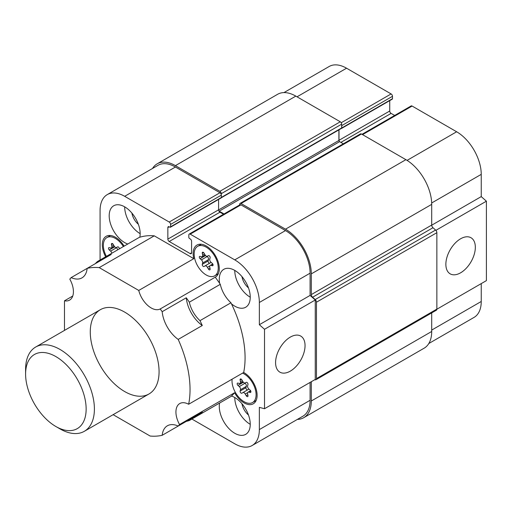 <?xml version="1.0" encoding="UTF-8"?>
<svg xmlns="http://www.w3.org/2000/svg" width="512" height="512" viewBox="0 0 512 512"><rect width="100%" height="100%" fill="white"/><g stroke="black" fill="none" stroke-linecap="round" stroke-linejoin="round"><path stroke-width="0.77" d="M60 428.89L55.872 426.509L60 428.89A48.653 28.09 -120 0 0 84.326 431.302A48.653 28.09 -120 0 0 91.782 392.32A48.653 28.09 -120 0 0 60 349.446A48.653 28.09 -120 0 0 35.674 347.034A48.653 28.09 -120 0 0 25.6 369.306L25.6 374.074A42.81 24.717 -120 0 0 55.872 426.509L55.872 426.509A42.81 24.717 -120 0 0 86.144 409.03A42.81 24.717 -120 0 0 55.872 356.595A42.81 24.717 -120 0 0 25.6 374.074M100.077 260.006L100.077 210.515A34.784 20.083 -120 0 1 107.283 194.592A34.784 20.083 -120 0 1 124.672 196.314L169.222 222.035A1.946 1.126 -120 0 1 170.598 224.422L170.598 226.803A0.973 0.563 -120 0 1 170.4 227.251A0.973 0.563 -120 0 1 169.914 227.2L169.222 226.803A1.946 1.126 -120 0 0 168.25 226.707A1.946 1.126 -120 0 0 167.846 227.597L167.846 239.117A1.946 1.126 -120 0 0 169.222 241.498L190.208 253.613A1.946 1.126 -120 0 0 191.181 253.709A1.946 1.126 -120 0 0 191.584 252.819L191.584 241.299A1.946 1.126 -120 0 0 190.208 238.918L189.523 238.522A0.973 0.563 -120 0 1 188.832 237.331L188.832 234.944A1.946 1.126 -120 0 1 189.235 234.054A1.946 1.126 -120 0 1 190.208 234.15L234.758 259.872A34.784 20.083 -120 0 1 259.354 302.477L259.354 324.71L264.512 329.286L315.258 299.994L315.258 379.437L264.512 408.736L259.354 407.347L259.354 429.587A34.784 20.083 -120 0 1 252.147 445.51A34.784 20.083 -120 0 1 234.758 443.789L191.898 419.046M170.4 227.251L221.139 197.952A0.973 0.563 -120 0 0 221.344 197.51L221.344 195.123A1.946 1.126 -120 0 0 219.968 192.742L175.418 167.021A34.784 20.083 -120 0 0 158.022 165.299L107.283 194.592M218.592 199.424L218.592 209.824A1.946 1.126 -120 0 0 219.968 212.205L223.52 214.259M259.354 324.71L310.093 295.418L310.093 273.178A34.784 20.083 -120 0 0 285.498 230.579L240.947 204.858A1.946 1.126 -120 0 0 239.974 204.762L189.235 234.054M310.093 295.418L315.258 299.994M290.317 337.101A20.838 12.032 -60 0 1 300.736 336.07A20.838 12.032 -60 0 1 300.736 360.128A20.838 12.032 -60 0 1 279.898 372.16A20.838 12.032 -60 0 1 276.704 355.462A20.838 12.032 -60 0 1 290.317 337.101M264.512 329.286L264.512 408.736M310.093 382.419L310.093 400.294L259.354 429.587M252.147 445.51L302.893 416.218A34.784 20.083 -120 0 0 310.093 400.294M127.77 244.019A21.894 12.64 60 0 1 111.04 225.312A21.894 12.64 60 0 1 113.728 205.76A21.894 12.64 60 0 1 124.672 206.842A21.894 12.64 60 0 1 139.802 237.242A92.435 53.37 60 0 1 154.259 235.84L193.798 258.669A18.49 10.675 60 0 1 196.96 245.056A18.49 10.675 60 0 1 215.45 255.725A18.49 10.675 60 0 1 215.45 277.075A18.49 10.675 60 0 1 215.232 277.197A92.435 53.37 60 0 1 219.629 283.328A21.894 12.64 60 0 1 223.814 269.312A21.894 12.64 60 0 1 234.758 270.4A21.894 12.64 60 0 1 249.062 289.69A21.894 12.64 60 0 1 245.702 307.232A21.894 12.64 60 0 1 231.475 303.846A92.435 53.37 60 0 1 243.686 372.48A18.49 10.675 60 0 1 256.051 388.742A18.49 10.675 60 0 1 253.286 403.789A18.49 10.675 60 0 1 244.045 402.874A18.49 10.675 60 0 1 234.586 392.742A92.435 53.37 60 0 1 231.475 396.026A21.894 12.64 60 0 1 234.758 397.51A21.894 12.64 60 0 1 249.062 416.806A21.894 12.64 60 0 1 245.702 434.349A21.894 12.64 60 0 1 227.424 426.899A21.894 12.64 60 0 1 219.59 403.053M105.658 256.787A18.49 10.675 60 0 1 106.144 236.314A18.49 10.675 60 0 1 124.115 246.131M250.24 424.326A21.894 12.64 60 0 1 234.758 397.51M241.971 403.738A11.962 6.906 -120 0 0 248.454 414.963M250.24 297.21A21.894 12.64 60 0 1 234.758 270.4M241.971 276.621A11.962 6.906 -120 0 0 248.454 287.853M140.154 233.658A21.894 12.64 60 0 1 124.672 206.842M131.885 213.069A11.962 6.906 -120 0 0 138.374 224.294M232.096 379.174A17.03 9.83 -120 0 0 244.045 401.683A17.03 9.83 -120 0 0 252.557 402.528A17.03 9.83 -120 0 0 255.168 388.883A17.03 9.83 -120 0 0 244.045 373.875A17.03 9.83 -120 0 0 242.566 373.126M234.586 392.742L179.546 424.518A18.49 10.675 -120 0 1 179.763 403.546A18.49 10.675 -120 0 1 188.646 404.262L243.686 372.48M241.85 393.203L242.829 392.64A2.432 1.402 60 0 1 245.261 394.042L246.24 395.738A1.459 0.845 60 0 0 246.97 396.506A1.459 0.845 60 0 0 247.699 396.582A1.459 0.845 60 0 0 247.968 395.584L247.61 393.83A2.432 1.402 60 0 1 248.051 392.173A2.432 1.402 60 0 1 248.826 392.102L250.163 392.461A1.459 0.845 60 0 0 250.624 392.422A1.459 0.845 60 0 0 250.893 391.424A1.459 0.845 60 0 0 250.163 390.157L248.826 388.973A2.432 1.402 60 0 1 247.61 385.837L247.968 384.506A1.459 0.845 60 0 0 247.488 382.886A1.459 0.845 60 0 0 246.24 382.355L245.261 382.918A2.432 1.402 60 0 1 244.045 382.797A2.432 1.402 60 0 1 242.829 381.517L241.85 379.821A1.459 0.845 60 0 0 240.39 378.976A1.459 0.845 60 0 0 240.122 379.974L240.48 381.728A2.432 1.402 60 0 1 240.038 383.386A2.432 1.402 60 0 1 239.264 383.456L237.933 383.098A1.459 0.845 60 0 0 237.466 383.136A1.459 0.845 60 0 0 237.203 384.134A1.459 0.845 60 0 0 237.933 385.402L239.264 386.586A2.432 1.402 60 0 1 240.48 389.722L240.122 391.053A1.459 0.845 60 0 0 241.12 393.133A1.459 0.845 60 0 0 241.85 393.203L241.85 393.203M246.24 382.355L245.261 382.918L246.24 382.355M206.202 247.162A17.03 9.83 -120 0 0 197.69 246.317A17.03 9.83 -120 0 0 195.078 259.962A17.03 9.83 -120 0 0 206.202 274.97A17.03 9.83 -120 0 0 214.72 275.808A17.03 9.83 -120 0 0 217.331 262.163A17.03 9.83 -120 0 0 206.202 247.162M193.798 258.669L138.758 290.445A18.49 10.675 -120 0 0 151.162 307.936A18.49 10.675 -120 0 0 160.186 308.973L215.232 277.197M204.013 266.49L204.986 265.92A2.432 1.402 60 0 1 207.424 267.328L208.397 269.024A1.459 0.845 60 0 0 209.126 269.792A1.459 0.845 60 0 0 209.856 269.862A1.459 0.845 60 0 0 210.125 268.864L209.766 267.117A2.432 1.402 60 0 1 210.214 265.459A2.432 1.402 60 0 1 210.982 265.389L212.32 265.747A1.459 0.845 60 0 0 212.781 265.702A1.459 0.845 60 0 0 213.05 264.704A1.459 0.845 60 0 0 212.32 263.443L210.982 262.259A2.432 1.402 60 0 1 209.766 259.123L210.125 257.786A1.459 0.845 60 0 0 209.645 256.166A1.459 0.845 60 0 0 208.397 255.642L207.424 256.205A2.432 1.402 60 0 1 206.202 256.083A2.432 1.402 60 0 1 204.986 254.797L204.013 253.107A1.459 0.845 60 0 0 202.554 252.262A1.459 0.845 60 0 0 202.285 253.261L202.643 255.008A2.432 1.402 60 0 1 202.195 256.672A2.432 1.402 60 0 1 201.427 256.742L200.09 256.384A1.459 0.845 60 0 0 199.629 256.422A1.459 0.845 60 0 0 199.36 257.421A1.459 0.845 60 0 0 200.09 258.682L201.427 259.866A2.432 1.402 60 0 1 202.643 263.002L202.285 264.339A1.459 0.845 60 0 0 203.283 266.413A1.459 0.845 60 0 0 204.013 266.49L204.013 266.49M123.386 246.554A17.03 9.83 -120 0 0 115.386 238.419A17.03 9.83 -120 0 0 106.874 237.581A17.03 9.83 -120 0 0 106.387 256.365M72.749 296.032L64.474 300.806A18.49 10.675 -120 0 0 69.587 300.115A18.49 10.675 -120 0 0 69.805 279.142A92.435 53.37 -120 0 1 71.149 277.606L111.238 254.464A92.435 53.37 -120 0 0 108.173 255.334L97.517 261.485A92.435 53.37 -120 0 0 95.232 263.706M114.714 246.803L109.274 249.946L110.605 251.13A2.432 1.402 60 0 1 111.821 253.229M109.274 249.946A1.459 0.845 60 0 1 108.544 248.685A1.459 0.845 60 0 1 108.806 247.686A1.459 0.845 60 0 1 109.274 247.642L110.605 248A2.432 1.402 60 0 0 111.379 247.93A2.432 1.402 60 0 0 111.821 246.272L111.462 244.525A1.459 0.845 60 0 1 111.731 243.526A1.459 0.845 60 0 1 113.19 244.365L114.17 246.061A2.432 1.402 60 0 0 115.386 247.347A2.432 1.402 60 0 0 116.602 247.469L117.581 246.899A1.459 0.845 60 0 1 118.758 247.347A1.459 0.845 60 0 1 119.334 248.89M117.67 249.85A2.432 1.402 -120 0 0 116.454 247.757L116.256 247.578M117.581 246.899L116.602 247.469L117.581 246.899M207.072 256.314L207.277 256.493A2.432 1.402 -120 0 1 208.493 259.629L208.134 260.96A1.459 0.845 60 0 0 209.126 263.04A1.459 0.845 -120 0 0 209.856 263.11M208.403 255.635L207.424 256.205L208.403 255.635M211.187 262.438A2.432 1.402 -120 0 0 210.835 262.547L204.986 265.92L210.835 262.547M244.915 383.027L245.114 383.206A2.432 1.402 -120 0 1 246.33 386.342L245.971 387.68A1.459 0.845 60 0 0 246.97 389.754A1.459 0.845 -120 0 0 247.699 389.83M249.024 389.152A2.432 1.402 -120 0 0 248.678 389.261L242.829 392.64L248.678 389.261M231.475 396.026A92.435 53.37 60 0 1 230.957 396.493L199.994 414.368A92.435 53.37 -120 0 0 202.278 412.147L178.195 426.054A92.435 53.37 -120 0 0 179.546 424.518M220.294 402.643L189.338 420.518A92.435 53.37 -120 0 1 186.272 421.389L162.189 435.296A25.542 14.746 60 0 1 167.373 425.792A25.542 14.746 60 0 1 178.195 426.054M219.629 283.328A92.435 53.37 60 0 1 220.294 284.32A21.894 12.64 60 0 0 230.957 302.778A92.435 53.37 60 0 1 231.475 303.846M113.12 414.675L150.131 436.038A92.435 53.37 -120 0 0 162.189 435.296M64.474 300.806L64.474 330.413M139.802 237.242A92.435 53.37 -120 0 0 139.136 237.459L108.173 255.334A21.894 12.64 -120 0 1 107.795 256.454M97.517 261.485A21.894 12.64 -120 0 0 98.675 261.715M138.758 290.445L99.219 267.616A92.435 53.37 -120 0 0 87.155 268.365A25.542 14.746 60 0 1 81.971 277.869A25.542 14.746 60 0 1 71.149 277.606M99.219 267.616L154.259 235.84M220.294 284.32L189.338 302.195A92.435 53.37 -120 0 0 186.272 297.786L162.189 311.686A92.435 53.37 -120 0 0 160.186 308.973M230.957 302.778L199.994 320.653A21.894 12.64 -120 0 1 189.338 302.195M188.646 404.262A92.435 53.37 -120 0 0 178.195 339.411L202.278 325.51A92.435 53.37 -120 0 0 199.994 320.653M199.994 414.368A21.894 12.64 -120 0 0 198.835 414.138M189.715 419.398A21.894 12.64 -120 0 0 189.338 420.518M124.672 312.109A48.653 28.09 60 0 1 156.454 354.976A48.653 28.09 60 0 1 148.998 393.965A48.653 28.09 60 0 1 124.672 391.552A48.653 28.09 60 0 1 92.89 348.685A48.653 28.09 60 0 1 100.352 309.696A48.653 28.09 60 0 1 124.672 312.109M178.195 339.411A25.542 14.746 60 0 1 162.189 311.686M186.272 297.786A25.542 14.746 -120 0 0 202.278 325.51M221.299 197.76L341.459 128.39A0.973 0.563 -120 0 0 341.658 127.942L341.658 124.173A1.946 1.126 -120 0 0 340.282 121.786L295.821 96.115A36.486 21.069 -120 0 0 277.574 94.31L157.171 163.821A36.486 21.069 -120 0 0 152.518 168.48M221.254 194.522L221.254 193.683A1.946 1.126 -120 0 0 219.878 191.302L175.418 165.632A36.486 21.069 -120 0 0 157.171 163.821M297.382 419.398A36.486 21.069 -120 0 0 303.744 417.69L424.147 348.179A36.486 21.069 -120 0 0 431.706 331.475L431.706 312.902M303.744 417.69A36.486 21.069 -120 0 0 311.302 400.986L311.302 381.722M314.81 379.693L315.187 379.795A2.432 1.402 -120 0 0 315.955 379.725A2.432 1.402 -120 0 0 316.461 378.611L316.461 302.208A2.432 1.402 -120 0 0 315.187 299.552L312.576 297.235L432.979 227.725L435.59 230.042A2.432 1.402 -120 0 1 436.864 232.691L436.864 309.101A2.432 1.402 -120 0 1 436.358 310.214L315.955 379.725M239.661 204.941L239.661 204.307A1.946 1.126 -120 0 1 240.064 203.418A1.946 1.126 -120 0 1 241.037 203.514L285.498 229.184A36.486 21.069 -120 0 1 311.302 273.875L311.302 294.586A2.432 1.402 -120 0 0 312.576 297.235M311.302 294.586L431.706 225.069A2.432 1.402 -120 0 0 432.979 227.725M431.706 225.069L431.706 204.358A36.486 21.069 -120 0 0 405.901 159.674L361.44 134.003A1.946 1.126 -120 0 0 360.467 133.907L240.064 203.418M343.322 143.802L339.597 141.651A0.973 0.563 -120 0 1 338.906 140.454L338.906 129.862M224.038 213.958L219.194 211.162L339.597 141.651M218.81 210.803A0.973 0.563 -120 0 0 219.194 211.162M341.299 128.48A0.973 0.563 -120 0 0 341.542 128.442L392.282 99.142A0.973 0.563 -120 0 0 392.486 98.701L392.486 96.314A1.946 1.126 -120 0 0 391.11 93.933L346.56 68.211A34.784 20.083 -120 0 0 329.171 66.49L283.936 92.602M428.8 343.52L474.035 317.408A34.784 20.083 -120 0 0 481.242 301.485L481.242 283.61M436.858 309.229L486.4 280.627L486.4 201.184L481.242 196.608L481.242 174.368A34.784 20.083 -120 0 0 456.646 131.77L412.096 106.048A1.946 1.126 -120 0 0 411.123 105.952L361.984 134.317M460.602 272.813A20.838 12.032 -60 0 1 450.182 273.85A20.838 12.032 -60 0 1 450.182 249.786A20.838 12.032 -60 0 1 471.021 237.754A20.838 12.032 -60 0 1 474.214 254.451A20.838 12.032 -60 0 1 460.602 272.813M435.891 230.342L486.4 201.184M431.706 225.203L481.242 196.608M394.669 115.45L391.11 113.395A1.946 1.126 -120 0 1 389.734 111.014L389.734 100.614M338.995 129.811L338.995 140.307A1.946 1.126 -120 0 0 339.213 141.293M341.542 128.442A0.973 0.563 -120 0 0 341.747 127.994L341.747 125.613A1.946 1.126 -120 0 0 341.658 125.005M175.418 167.021L124.672 196.314M219.968 192.742L169.222 222.035M221.344 195.123L170.598 224.422M221.344 197.51L170.598 226.803M169.222 226.803L167.846 227.597M218.592 209.824L167.846 239.117M219.968 212.205L169.222 241.498M191.584 252.819L190.208 253.613M240.947 204.858L190.208 234.15M285.498 230.579L234.758 259.872M310.093 273.178L259.354 302.477M116.454 247.757L110.605 251.13M113.677 245.203L111.821 246.272M112.73 243.795L111.462 244.525M208.134 260.96L202.285 264.339M208.493 259.629L202.643 263.002M207.277 256.493L201.427 259.866M205.536 255.539L200.09 258.682M204.493 253.939L202.643 255.008M203.546 252.531L202.285 253.261M213.05 265.325L212.32 265.747M212.909 264.275L210.982 265.389M209.971 268.115L208.397 269.024M209.818 265.946L207.424 267.328M245.971 387.68L240.122 391.053M246.33 386.342L240.48 389.722M245.114 383.206L239.264 386.586M243.373 382.253L237.933 385.402M242.336 380.659L240.48 381.728M241.389 379.245L240.122 379.974M250.893 392.038L250.163 392.461M250.752 390.989L248.826 392.102M247.814 394.829L246.24 395.738M247.654 392.659L245.261 394.042M219.878 191.302L340.282 121.786M221.254 193.683L341.658 124.173M175.418 165.632L295.821 96.115M311.302 400.986L431.706 331.475M316.461 378.611L436.864 309.101M316.461 302.208L436.864 232.691M315.187 299.552L435.59 230.042M311.302 273.875L431.706 204.358M285.498 229.184L405.901 159.674M241.037 203.514L361.44 134.003M218.592 209.92L338.906 140.454M221.344 197.408L341.658 127.942M297.024 96.813L346.56 68.211M341.21 122.739L391.11 93.933M431.706 330.08L481.242 301.485M431.674 202.982L481.242 174.368M407.078 160.384L456.646 131.77M362.554 134.65L412.096 106.048M340.883 142.394L391.11 113.395M338.995 140.307L389.734 111.014M341.747 127.994L392.486 98.701M341.747 125.613L392.486 96.314M100.352 309.696L35.674 347.034M148.998 393.965L84.326 431.302M256.16 400.448L252.557 402.528M201.293 244.237L197.69 246.317M218.317 273.734L214.72 275.808M110.47 235.501L106.874 237.581M114.285 246.253L111.379 247.93M205.107 254.989L202.195 256.672M212.762 263.987L210.214 265.459M242.944 381.709L240.038 383.386M250.605 390.701L248.051 392.173"/></g></svg>
